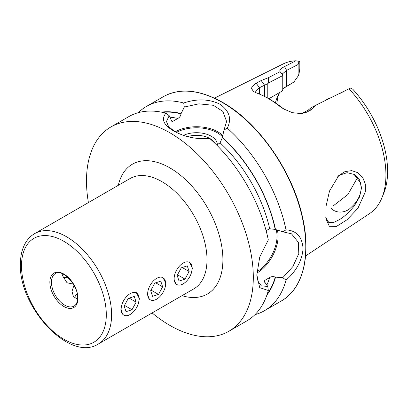<?xml version="1.0" encoding="UTF-8"?>
<svg xmlns="http://www.w3.org/2000/svg" width="408" height="408" viewBox="0 0 408 408"><rect width="100%" height="100%" fill="white"/><g stroke="black" fill="none" stroke-linecap="round" stroke-linejoin="round"><path stroke-width="0.61" d="M329.521 190.985L338.813 175.527L345.041 171.559L351.721 170.636L357.913 172.727L362.681 177.398L365.328 184.084L365.323 191.939L357.887 208.325L346.953 219.815L336.549 226.379L329.338 226.302L325.946 218.77L326.089 205.999L329.521 190.985M325.778 217.388L328.715 222.421L333.254 222.671L339.624 219.529C344.485 216.531 349.401 211.961 354.368 205.816L359.606 196.834L361.534 187.756L359.57 179.851L354.343 174.471L347.106 172.686L339.624 175.165L337.844 176.486M164.715 288.747L165.923 283.412L162.726 277.129M138.215 304.047L139.424 298.712L136.226 292.429M191.214 273.447L192.423 268.112L189.225 261.829M73.97 285.238L71.981 291.353L73.389 296.397L77.546 299.441M62.807 273.906L62.572 275.762L67.024 282.77L73.318 284.106M183.59 135.318A20.798 12.011 180 0 1 211.237 136.226A20.798 12.011 180 0 1 217.331 144.667M214.588 142.973A18.926 10.924 0 0 0 209.916 138.521A18.926 10.924 0 0 0 187.675 136.593M216.658 145.019L220.116 142.856L222.284 137.7L224.028 129.958L226.613 121.472L222.845 111.409L213.374 105.305L198.869 103.841L184.319 107.034L180.979 113.852C180.775 115.826 179.729 117.361 177.852 118.453L173.186 121.125L171.906 121.482L169.203 115.683L166.449 121.472L168.565 126.536L174.369 131.305M256.826 274.135L257.978 281.382L261.395 285.911L267.77 286.411L264.098 281.168L265.047 280.24L269.693 277.532C271.585 276.456 273.436 276.318 275.242 277.124L282.82 277.639L292.842 266.628L298.799 253.623L298.36 242.326L291.48 233.804L282.82 231.79L275.242 229.429L269.693 228.735L266.098 230.642M333.397 205.729L347.856 194.555L356.923 178.679M353.884 174.216L360.478 182.667L361.192 187.614C360.993 194.917 357.627 201.511 351.099 207.412C345.02 213.894 334.698 213.216 330.903 207.84M268.382 98.547L269.448 98.399L282.081 91.106L268.887 98.726M282.754 88.811L293.816 82.095L283.601 88.128M275.436 102.842A66.101 38.163 60 0 1 277.154 97.502A66.101 38.163 60 0 1 279.786 92.432M348.968 88.791A86.455 49.914 60 0 1 381.903 197.834L383.734 193.356A83.212 48.042 60 0 0 352.823 89.265L350.375 88.067L316.001 105.136L311.595 109.64L306.515 112.246L301.43 113.648L292.373 112.664L283.514 108.885L279.822 106.376A90.474 52.234 -120 0 0 268.229 98.461A90.474 52.234 -120 0 0 268.229 98.456A90.474 52.234 -120 0 0 256.637 92.988L253.511 91.586L250.976 87.577L256.122 83.15L261.191 80.539L268.423 77.673L280.097 71.66C279.164 70.268 280.643 68.58 284.529 66.601L295.892 60.782L299.814 61.516L299.814 68.534L298.972 74.241L298.131 76.082L298.131 64.505L286.64 70.385L282.249 74.032L282.433 74.623M381.903 197.834A86.455 49.914 60 0 1 369.526 213.614L305.587 255.969M184.319 107.034L183.697 102.995C196.988 98.578 208.972 98.93 219.657 104.055C229.388 110.716 231.938 118.754 227.302 128.168A117.958 68.105 60 0 1 286.008 229.847C296.478 230.54 302.165 236.768 303.067 248.523C302.165 260.34 296.478 270.897 286.008 280.199A117.958 68.105 60 0 1 264.476 310.702A117.958 68.105 60 0 1 254.975 314.65M88.409 202.582A117.958 68.105 60 0 1 110.92 126.944A117.958 68.105 60 0 1 169.896 132.784A117.958 68.105 60 0 1 246.957 236.732A117.958 68.105 60 0 1 228.878 331.255A117.958 68.105 60 0 1 169.896 325.411A117.958 68.105 60 0 1 152.118 312.931M267.77 286.411L268.306 290.516A117.958 68.105 60 0 1 246.809 320.902L228.878 331.255M268.306 290.516L259.718 287.62L256.81 275.221L259.723 257.04L268.306 239.909A117.958 68.105 60 0 0 209.743 138.47C196.34 139.521 184.227 136.95 173.405 130.764C163.567 125.021 161.073 119.156 165.913 113.164L169.203 115.683M110.92 126.944L128.852 116.591A117.958 68.105 60 0 1 165.913 113.164M161.374 112.134A108.487 62.633 60 0 1 180.979 113.546M222.284 137.394A108.487 62.633 60 0 1 275.512 229.582M227.302 128.168L224.028 129.958M282.82 231.79L286.008 229.847M138.353 112.644A117.958 68.105 60 0 1 146.523 106.391A117.958 68.105 60 0 1 183.697 102.995M275.512 277.277A108.487 62.633 60 0 1 266.929 294.964M286.008 280.199L282.82 277.639M214.475 98.155L283.127 63.959A86.455 49.914 60 0 1 295.892 60.782M276.859 103.805A70.967 40.973 60 0 1 278.644 94.35M299.095 61.154L298.131 64.505M340.145 93.32L346.555 90.02M300.155 113.72L302.96 112.843L308.035 110.237L311.38 107.528L316.001 105.136M268.229 98.461L270.601 99.827A87.118 50.296 60 0 1 281.765 107.452L284.345 109.354M267.786 98.201L267.786 83.655L259.437 87.715L255.046 91.519L255.484 92.55M282.081 91.106L282.754 90.26L282.754 75.597L268.642 82.865L267.786 83.655M280.097 71.66L282.606 74.843L282.754 75.597M293.816 82.095L298.131 76.082M311.595 109.64L308.035 110.237M279.822 106.376L281.765 107.452M256.122 83.15L259.437 87.715L259.437 94.085M261.191 80.539L264.512 85.104L264.512 96.436M268.642 82.865L268.423 77.673M330.301 97.798L327.991 98.981M173.874 278.822L176.108 284.549M147.375 294.122L149.609 299.849M120.875 309.422L123.109 315.149M159.385 297.095A12.74 7.354 120 0 0 165.658 283.565A12.74 7.354 120 0 0 153.908 280.439A12.74 7.354 120 0 0 147.747 295.509A12.74 7.354 120 0 0 156.647 299.171A12.74 7.354 120 0 0 159.385 297.095M162.629 286.819L160.767 281.163L154.79 283.111L150.669 290.715L152.531 296.371L158.508 294.423L162.629 286.819L155.693 282.815M151.006 290.093L158.508 294.423M185.89 281.795A12.74 7.354 120 0 0 192.158 268.265A12.74 7.354 120 0 0 180.407 265.139A12.74 7.354 120 0 0 174.247 280.209A12.74 7.354 120 0 0 183.151 283.871A12.74 7.354 120 0 0 185.89 281.795M189.128 271.519L187.267 265.863L181.29 267.811L177.169 275.415L179.03 281.071L185.008 279.128L189.128 271.519L182.192 267.515M177.506 274.793L185.008 279.128M132.886 312.395A12.74 7.354 120 0 0 139.159 298.865A12.74 7.354 120 0 0 127.408 295.739A12.74 7.354 120 0 0 121.247 310.809A12.74 7.354 120 0 0 130.147 314.471A12.74 7.354 120 0 0 132.886 312.395M136.129 302.119L134.268 296.463L128.285 298.411L124.17 306.015L126.031 311.671L132.008 309.723L136.129 302.119L129.188 298.115M124.506 305.393L132.008 309.723M74.791 297.988A10.307 5.952 180 0 1 77.234 294.102M67.274 276.843A10.307 5.952 -60 0 1 65.657 277.409A10.307 5.952 -60 0 1 62.684 277.017M98.404 343.944L193.805 288.864A63.709 36.781 -120 0 0 206.999 259.697A63.709 36.781 -120 0 0 161.951 181.667A63.709 36.781 -120 0 0 130.096 178.515L34.695 233.59C31.146 235.661 28.223 238.522 25.928 242.189C22.241 248.212 20.395 255.581 20.4 264.287C18.748 307.255 69.839 362.63 98.404 343.944A63.709 36.781 -120 0 0 111.598 314.777A63.709 36.781 -120 0 0 83.788 250.66A63.709 36.781 -120 0 0 34.695 233.59M118.3 185.324A74.955 43.273 60 0 1 169.896 167.897A74.955 43.273 60 0 1 222.549 252.455A74.955 43.273 60 0 1 182.014 295.673M51.444 282.188A18.737 10.817 -120 0 0 59.624 301.048A18.737 10.817 -120 0 0 74.062 306.066C76.306 304.807 77.489 302.099 77.612 297.947C78.418 284.896 61.669 268.245 55.325 273.61A18.737 10.817 -120 0 0 51.444 282.188M106.299 314.777A59.961 34.619 -120 0 0 63.898 241.337A59.961 34.619 -120 0 0 21.497 265.817A59.961 34.619 -120 0 0 63.898 339.257A59.961 34.619 -120 0 0 106.299 314.777M77.943 298.406A19.865 11.47 -120 0 0 63.898 274.079A19.865 11.47 -120 0 0 49.852 282.188A19.865 11.47 -120 0 0 63.898 306.515A19.865 11.47 -120 0 0 77.943 298.406M222.748 135.584A30.085 17.371 -0 0 0 175.302 131.799M222.442 136.782A29.335 16.937 -0 0 0 176.445 132.376M256.861 273.069A30.085 17.371 120 0 0 277.307 230.087M256.933 271.789A29.335 16.937 120 0 0 276.119 229.75M222.37 102.49A117.958 68.105 60 0 1 299.431 206.438A117.958 68.105 60 0 1 281.347 300.961C303.139 288.833 311.442 255.097 302.415 216.668C292.567 171.304 258.544 122.497 222.743 102.454C199.808 89.576 180.025 87.638 163.389 96.65A117.958 68.105 60 0 1 222.37 102.49M171.146 120.692A104.372 60.262 60 0 1 173.186 121.125M220.116 142.856A104.372 60.262 60 0 1 269.693 228.735M169.917 117.193A104.372 60.262 60 0 1 177.852 118.453M222.284 137.7A108.12 62.424 60 0 1 275.242 229.429M162.455 112.348A108.12 62.424 60 0 1 180.979 113.852M265.047 280.24A104.372 60.262 60 0 1 264.404 282.224M269.693 277.532A104.372 60.262 60 0 1 266.822 285.034M275.242 277.124A108.12 62.424 60 0 1 267.286 293.918M285.784 86.792L286.64 86.236L286.64 70.385L284.529 66.601M306.515 112.246L302.96 112.843M338.819 175.532L338.339 175.986M264.476 310.702L281.347 300.961M146.523 106.391L163.389 96.65M253.975 91.841L253.516 91.576M339.782 93.503L343.505 91.591M325.334 100.348L328.634 98.649M283.494 88.199L283.795 88.001M156.647 299.171L155.06 300.089M183.151 283.871L181.56 284.789M130.147 314.471L128.561 315.389M77.229 294.076L75.822 294.887M67.294 276.864L65.887 277.675"/></g></svg>
